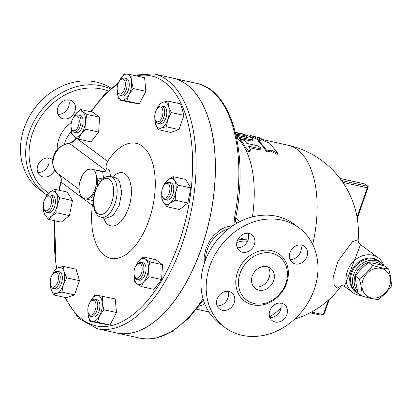 <?xml version="1.0" encoding="UTF-8"?>
<svg xmlns="http://www.w3.org/2000/svg" width="412" height="412" viewBox="0 0 412 412"><rect width="100%" height="100%" fill="white"/><g stroke="black" fill="none" stroke-linecap="round" stroke-linejoin="round"><path stroke-width="0.62" d="M247.463 241.396A22.032 18.509 126.6 0 0 236.849 242.462M273.604 280.752A12.669 10.645 -53.4 0 1 255.388 288.549A12.669 10.645 -53.4 0 1 254.405 272.028A12.669 10.645 -53.4 0 1 270.509 268.217A12.669 10.645 -53.4 0 1 273.604 280.752M268.047 266.919A12.669 10.645 -53.4 0 1 269.196 277.472A12.669 10.645 -53.4 0 1 253.437 286.567M237.271 247.72A10.135 8.518 126.6 0 0 246.335 243.24A10.135 8.518 126.6 0 0 248.014 233.274M289.945 259.416A10.135 8.518 126.6 0 0 300.698 251.753A10.135 8.518 126.6 0 0 300.688 244.975M269.829 317.508A10.135 8.518 126.6 0 0 278.893 313.027A10.135 8.518 126.6 0 0 280.572 303.062M217.155 305.807A10.135 8.518 126.6 0 0 227.913 298.139A10.135 8.518 126.6 0 0 227.898 291.361M219.843 323.693A62.083 52.164 -53.4 0 1 204.661 262.274A62.083 52.164 -53.4 0 1 293.921 224.051M209.847 266.126A62.083 52.164 126.6 0 0 225.024 327.55A62.083 52.164 126.6 0 0 303.927 308.846A62.083 52.164 126.6 0 0 299.107 227.903A62.083 52.164 126.6 0 0 209.847 266.126M240.088 273.305A27.177 22.835 126.6 0 0 246.731 300.193A27.177 22.835 126.6 0 0 281.272 292.005A27.177 22.835 126.6 0 0 279.161 256.573A27.177 22.835 126.6 0 0 240.088 273.305M234.196 302.815A10.135 8.518 -53.4 0 1 219.622 309.057A10.135 8.518 -53.4 0 1 218.834 295.837A10.135 8.518 -53.4 0 1 231.719 292.788A10.135 8.518 -53.4 0 1 234.196 302.815M281.602 303.217A10.135 8.518 -53.4 0 1 284.393 304.489A10.135 8.518 -53.4 0 1 285.176 317.704A10.135 8.518 -53.4 0 1 272.296 320.752A10.135 8.518 -53.4 0 1 270.54 309.077A10.135 8.518 -53.4 0 1 281.602 303.217M289.935 252.638A10.135 8.518 -53.4 0 1 304.509 246.402A10.135 8.518 -53.4 0 1 305.292 259.617A10.135 8.518 -53.4 0 1 292.412 262.665A10.135 8.518 -53.4 0 1 289.935 252.638M242.529 252.237A10.135 8.518 -53.4 0 1 239.738 250.965A10.135 8.518 -53.4 0 1 238.95 237.75A10.135 8.518 -53.4 0 1 251.835 234.701A10.135 8.518 -53.4 0 1 253.591 246.376A10.135 8.518 -53.4 0 1 242.529 252.237M48.606 193.146A59.549 50.032 -53.4 0 1 32.584 133.194A59.549 50.032 -53.4 0 1 108.083 90.97M69.649 100.023A10.135 8.518 -53.4 0 1 72.445 101.29A10.135 8.518 -53.4 0 1 73.228 114.505A10.135 8.518 -53.4 0 1 60.348 117.559A10.135 8.518 -53.4 0 1 58.586 105.884A10.135 8.518 -53.4 0 1 69.649 100.023M54.698 169.708A10.135 8.518 -53.4 0 1 40.232 175.646A10.135 8.518 -53.4 0 1 37.755 165.619A10.135 8.518 -53.4 0 1 52.329 159.377A10.135 8.518 -53.4 0 1 52.777 159.743M110.401 88.858A62.083 52.164 126.6 0 0 29.355 131.902A62.083 52.164 126.6 0 0 44.527 193.316A62.083 52.164 126.6 0 0 46.973 195.01M111.127 88.225A62.083 52.164 126.6 0 0 24.169 128.044A62.083 52.164 126.6 0 0 39.341 189.463L44.527 193.316M37.765 172.396A10.135 8.518 126.6 0 0 48.523 164.733A10.135 8.518 126.6 0 0 48.508 157.956M57.881 114.309A10.135 8.518 126.6 0 0 66.945 109.834A10.135 8.518 126.6 0 0 68.624 99.864M173.05 78.156A130.501 66.234 102.5 0 1 209.414 219.91A130.501 66.234 102.5 0 1 116.462 332.947L97.278 328.688A130.501 66.234 -77.5 0 0 190.231 215.651A130.501 66.234 -77.5 0 0 153.872 73.892L173.05 78.156M388.691 269.026C390.458 275.35 391.359 281.036 391.4 286.082C387.831 291.222 383.402 295.723 378.113 299.581C373.643 299.04 368.307 297.855 362.112 296.027C362.071 290.985 361.169 285.3 359.403 278.976C364.697 275.113 369.126 270.617 372.695 265.472C378.891 267.3 384.221 268.485 388.691 269.026L384.777 266.116C378.582 264.288 373.251 263.103 368.781 262.562C363.487 266.42 359.058 270.921 355.489 276.066C355.53 281.108 356.432 286.793 358.198 293.117L362.112 296.027M362.879 280.165A15.836 13.308 126.6 0 0 378.458 297.325A15.836 13.308 126.6 0 0 387.27 271.879A15.836 13.308 126.6 0 0 362.879 280.165M355.489 276.066L359.403 278.976M368.781 262.562L372.695 265.472M120.68 79.753A7.601 3.857 102.5 0 1 125.248 82.41A7.601 3.857 102.5 0 1 122.9 92.18A7.601 3.857 102.5 0 1 117.739 91.984A7.601 3.857 102.5 0 1 120.402 79.99A7.601 3.857 102.5 0 1 120.68 79.753M117.739 91.984L118.213 93.138A8.868 4.501 -77.5 0 0 120.433 95.373A8.868 4.501 -77.5 0 0 126.752 87.694A8.868 4.501 -77.5 0 0 124.28 78.059A8.868 4.501 -77.5 0 0 121.643 78.872A8.868 4.501 -77.5 0 0 121.324 79.145L120.402 79.99M124.28 78.059L126.412 78.532A8.868 4.501 102.5 0 1 128.884 88.168A8.868 4.501 102.5 0 1 122.565 95.847L120.433 95.373M161.283 107.357A7.601 3.857 102.5 0 1 161.592 118.239A7.601 3.857 102.5 0 1 155.293 119.913A7.601 3.857 102.5 0 1 157.956 107.918A7.601 3.857 102.5 0 1 161.283 107.357M155.293 119.913L155.767 121.066A8.868 4.501 -77.5 0 0 157.987 123.301A8.868 4.501 -77.5 0 0 164.064 116.581A8.868 4.501 -77.5 0 0 162.755 106.42A8.868 4.501 -77.5 0 0 161.834 105.987A8.868 4.501 -77.5 0 0 158.872 107.074L157.956 107.918M161.834 105.987L163.966 106.461A8.868 4.501 102.5 0 1 164.888 106.888A8.868 4.501 102.5 0 1 166.19 117.054A8.868 4.501 102.5 0 1 160.119 123.775L157.987 123.301M169.862 187.517A7.601 3.857 102.5 0 1 167.164 196.756A7.601 3.857 102.5 0 1 162.246 196.267A7.601 3.857 102.5 0 1 164.908 184.272A7.601 3.857 102.5 0 1 169.862 187.517M162.246 196.267L162.719 197.42A8.868 4.501 -77.5 0 0 164.939 199.655A8.868 4.501 -77.5 0 0 169.78 196.035A8.868 4.501 -77.5 0 0 171.603 187.213A8.868 4.501 -77.5 0 0 168.786 182.341A8.868 4.501 -77.5 0 0 165.825 183.428L164.908 184.272M168.786 182.341L170.913 182.815A8.868 4.501 102.5 0 1 173.735 187.681A8.868 4.501 102.5 0 1 171.912 196.509A8.868 4.501 102.5 0 1 167.071 200.129L164.939 199.655M141.383 273.274A7.601 3.857 102.5 0 1 134.523 276.318A7.601 3.857 102.5 0 1 137.186 264.324A7.601 3.857 102.5 0 1 141.522 265.076A7.601 3.857 102.5 0 1 141.383 273.274M134.523 276.318L134.997 277.472A8.868 4.501 -77.5 0 0 137.217 279.712A8.868 4.501 -77.5 0 0 143 273.923A8.868 4.501 -77.5 0 0 141.064 262.392A8.868 4.501 -77.5 0 0 138.108 263.479L137.186 264.324M141.064 262.392L143.196 262.866A8.868 4.501 102.5 0 1 145.132 274.397A8.868 4.501 102.5 0 1 139.349 280.186L137.217 279.712M92.53 314.402A7.601 3.857 102.5 0 1 88.369 313.177A7.601 3.857 102.5 0 1 91.031 301.182A7.601 3.857 102.5 0 1 95.96 304.2A7.601 3.857 102.5 0 1 92.53 314.402M88.369 313.177L88.843 314.33A8.868 4.501 -77.5 0 0 91.062 316.571A8.868 4.501 -77.5 0 0 93.699 315.757A8.868 4.501 -77.5 0 0 97.742 306.446A8.868 4.501 -77.5 0 0 94.909 299.251A8.868 4.501 -77.5 0 0 91.948 300.338L91.031 301.182M94.909 299.251L97.036 299.725A8.868 4.501 102.5 0 1 99.869 306.919A8.868 4.501 102.5 0 1 95.831 316.231A8.868 4.501 102.5 0 1 93.194 317.044L91.062 316.571M51.922 286.798A7.601 3.857 102.5 0 1 50.815 285.253A7.601 3.857 102.5 0 1 53.478 273.259A7.601 3.857 102.5 0 1 58.386 279.068A7.601 3.857 102.5 0 1 51.922 286.798M50.815 285.253L51.289 286.407A8.868 4.501 -77.5 0 0 52.581 288.209A8.868 4.501 -77.5 0 0 53.509 288.642A8.868 4.501 -77.5 0 0 59.828 280.958A8.868 4.501 -77.5 0 0 57.356 271.328A8.868 4.501 -77.5 0 0 54.399 272.414L53.478 273.259M57.356 271.328L59.488 271.802A8.868 4.501 102.5 0 1 61.96 281.432A8.868 4.501 102.5 0 1 55.641 289.116L53.509 288.642M43.348 206.639A7.601 3.857 102.5 0 1 46.525 196.905A7.601 3.857 102.5 0 1 51.315 199.048A7.601 3.857 102.5 0 1 49.11 208.982A7.601 3.857 102.5 0 1 43.863 208.899A7.601 3.857 102.5 0 1 43.348 206.639M43.863 208.899L44.336 210.053A8.868 4.501 -77.5 0 0 46.556 212.288A8.868 4.501 -77.5 0 0 52.875 204.604A8.868 4.501 -77.5 0 0 50.403 194.974A8.868 4.501 -77.5 0 0 47.447 196.06L46.525 196.905M50.403 194.974L52.535 195.448A8.868 4.501 102.5 0 1 55.007 205.078A8.868 4.501 102.5 0 1 48.688 212.762L46.556 212.288M126.726 101.002L121.859 100.224A13.302 6.752 -77.5 0 0 128.971 94.544L126.726 101.002L139.364 103.809L131.634 102.696L118.991 99.889L117.374 92.87A13.302 6.752 -77.5 0 0 121.859 100.224L118.991 99.889M131.603 81.509L133.22 88.523L128.971 94.544A13.302 6.752 -77.5 0 0 131.603 81.509A13.302 6.752 -77.5 0 0 127.117 74.155L131.984 74.938L131.603 81.509M119.31 81.298L124.249 73.82L127.117 74.155A13.302 6.752 -77.5 0 0 120 79.84A13.302 6.752 -77.5 0 0 119.32 81.272M117.302 90.362A13.302 6.752 -77.5 0 0 117.374 92.87L117.291 90.29M158.105 129.589L155.448 123.651A13.302 6.752 -77.5 0 0 161.236 127.957L158.105 129.589L170.748 132.396L179.004 129.574L166.36 126.767L161.236 127.957A13.302 6.752 -77.5 0 0 167.828 119.423L166.36 126.767M168.637 106.584L171.294 112.522L167.828 119.423A13.302 6.752 -77.5 0 0 168.637 106.584A13.302 6.752 -77.5 0 0 162.848 102.279L167.972 101.089L168.637 106.584M154.855 118.29A13.302 6.752 -77.5 0 0 155.448 123.651L154.804 117.914M156.859 109.221L159.717 103.912L162.848 102.279A13.302 6.752 -77.5 0 0 156.874 109.201M161.808 194.644A13.302 6.752 -77.5 0 0 163.368 202.277L161.777 198.254L161.787 194.516M170.063 203.24L166.958 206.742L163.368 202.277A13.302 6.752 -77.5 0 0 170.063 203.24A13.302 6.752 -77.5 0 0 175.687 192.435L175.172 200.18L170.063 203.24M163.719 185.719L164.81 183.206L167.921 179.704A13.302 6.752 -77.5 0 0 163.827 185.555M174.616 180.667L178.205 185.132L175.687 192.435A13.302 6.752 -77.5 0 0 174.616 180.667A13.302 6.752 -77.5 0 0 167.921 179.704L173.03 176.645L174.616 180.667M135.945 265.858L138.396 261.625A13.302 6.752 -77.5 0 0 136.104 265.611M137 283.863L134.657 281.602L134.085 274.696A13.302 6.752 -77.5 0 0 137 283.863A13.302 6.752 -77.5 0 0 144.148 281.422L141.342 286.572L137 283.863M143.201 256.923L145.544 259.184A13.302 6.752 -77.5 0 0 138.396 261.625L143.201 256.923L155.844 259.73L162.529 264.7L161.597 279.527L148.953 276.72L144.148 281.422A13.302 6.752 -77.5 0 0 148.423 269.082L148.953 276.72M149.886 261.893L148.423 269.082A13.302 6.752 -77.5 0 0 145.544 259.184L149.886 261.893L162.529 264.7M94.878 295.018L97.747 295.353A13.302 6.752 -77.5 0 0 90.63 301.033L94.878 295.018M87.931 311.56A13.302 6.752 -77.5 0 0 88.003 314.068L87.921 311.487M89.934 302.49L90.63 301.033A13.302 6.752 -77.5 0 0 89.95 302.47M92.489 321.417L89.62 321.082L88.003 314.068A13.302 6.752 -77.5 0 0 92.489 321.417A13.302 6.752 -77.5 0 0 99.601 315.736L97.35 322.194L92.489 321.417M102.609 296.13L102.233 302.702A13.302 6.752 -77.5 0 0 97.747 295.353L115.252 298.937L116.488 312.528L109.994 325.006L97.35 322.194M103.85 309.721L99.601 315.736A13.302 6.752 -77.5 0 0 102.233 302.702L103.85 309.721L116.488 312.528M63.494 266.43L64.159 271.925A13.302 6.752 -77.5 0 0 58.37 267.62L63.494 266.43L76.138 269.237L79.459 280.67L74.526 294.915L66.27 297.737L53.627 294.93L50.97 288.992L50.326 283.255M52.386 274.562L55.239 269.252L58.37 267.62A13.302 6.752 -77.5 0 0 52.396 274.541M50.377 283.631A13.302 6.752 -77.5 0 0 50.97 288.992A13.302 6.752 -77.5 0 0 56.758 293.298L53.627 294.93M66.816 277.858L63.35 284.764A13.302 6.752 -77.5 0 0 64.159 271.925L66.816 277.858L79.459 280.67M61.882 292.108L56.758 293.298A13.302 6.752 -77.5 0 0 63.35 284.764L61.882 292.108L74.526 294.915M59.828 197.765L57.309 205.068A13.302 6.752 -77.5 0 0 56.238 193.3L59.828 197.765L72.466 200.572L69.432 215.62L61.218 222.181L48.575 219.375L44.985 214.91L43.394 210.887L43.409 207.148M45.341 198.347L46.432 195.834L49.538 192.332L54.647 189.273L56.238 193.3A13.302 6.752 -77.5 0 0 49.538 192.332A13.302 6.752 -77.5 0 0 45.449 198.187M56.789 212.813L51.68 215.873A13.302 6.752 -77.5 0 0 57.309 205.068L56.789 212.813L69.432 215.62M43.425 207.277A13.302 6.752 -77.5 0 0 44.985 214.91A13.302 6.752 -77.5 0 0 51.68 215.873L48.575 219.375M133.22 88.523L145.863 91.335L144.622 77.744L131.984 74.938M145.863 91.335L139.364 103.809M171.294 112.522L183.937 115.329L180.616 103.896L167.972 101.089M183.937 115.329L179.004 129.574M173.03 176.645L185.668 179.452L190.849 187.939L178.205 185.132M190.849 187.939L187.81 202.992L175.172 200.18M187.81 202.992L179.596 209.553L166.958 206.742M161.597 279.527L153.98 289.378L141.342 286.572M109.994 325.006L102.258 323.889L89.62 321.082M72.466 200.572L67.29 192.085L54.647 189.273M71.827 120.881A7.601 3.857 102.5 0 1 74.248 116.848A7.601 3.857 102.5 0 1 79.037 118.991A7.601 3.857 102.5 0 1 76.828 128.93A7.601 3.857 102.5 0 1 71.585 128.843A7.601 3.857 102.5 0 1 71.827 120.881M71.585 128.843L72.059 129.996A8.868 4.501 -77.5 0 0 74.278 132.237A8.868 4.501 -77.5 0 0 80.597 124.553A8.868 4.501 -77.5 0 0 78.126 114.917A8.868 4.501 -77.5 0 0 75.164 116.004L74.248 116.848M78.126 114.917L80.258 115.391A8.868 4.501 102.5 0 1 82.724 125.027A8.868 4.501 102.5 0 1 76.411 132.705L74.278 132.237M86.015 129.244L81.21 133.946A13.302 6.752 -77.5 0 0 85.48 121.607L86.015 129.244L98.659 132.051L91.042 141.903L78.398 139.096L74.057 136.387A13.302 6.752 -77.5 0 0 81.21 133.946L78.398 139.096M82.606 111.709L86.947 114.418L85.48 121.607A13.302 6.752 -77.5 0 0 82.606 111.709A13.302 6.752 -77.5 0 0 75.458 114.15L80.263 109.448L82.606 111.709M73.006 118.378L75.458 114.15A13.302 6.752 -77.5 0 0 73.166 118.131M71.719 134.127L71.147 127.22A13.302 6.752 -77.5 0 0 74.057 136.387L71.719 134.127M86.947 114.418L99.591 117.224L92.906 112.255L80.263 109.448M99.591 117.224L98.659 132.051M76.184 137.809A2.534 0.87 25 0 0 76.354 138.108A127.967 64.947 102.5 0 1 76.426 137.953M59.276 190.303A127.967 64.947 102.5 0 1 61.105 182.145L60.775 182.022L58.931 190.226M92.37 205.397L61.105 182.145C61.712 178.72 60.883 176.053 58.617 174.158L58.586 174.137C52.293 168.59 51.031 161.643 54.817 153.295C56.604 148.722 61.295 145.359 68.897 143.191A2.534 0.953 81.5 0 1 69.288 143.33C72.435 142.707 74.788 140.966 76.354 138.108L107.62 161.36A58.885 29.885 102.5 0 1 154.109 169.445A58.885 29.885 102.5 0 1 124.27 255.615A58.885 29.885 102.5 0 1 92.37 205.397L93.39 202.277M58.586 174.137L79.176 189.448L58.617 174.158C47.035 166.721 54.647 144.545 69.288 143.33L106.013 170.64L104.931 171.701L96.125 170.12M173.107 78.167A130.501 66.234 102.5 0 1 173.158 78.177A130.501 66.234 102.5 0 1 201.648 247.803A130.501 66.234 102.5 0 1 116.57 332.973A130.501 66.234 102.5 0 1 116.514 332.958M107.62 161.36C106.157 164.537 105.735 166.912 106.347 168.482L106.013 170.64M110.591 176.547L109.479 169.888L106.347 168.482M93.771 197.132A7.601 3.857 102.5 0 0 93.169 196.89A7.601 3.857 102.5 0 0 90.867 197.616A15.203 7.715 -77.5 0 0 94.719 192.569M96.944 186.533A15.203 7.715 -77.5 0 0 97.701 177.876L102.48 178.942M93.426 200.67L85.196 198.842A15.203 7.715 -77.5 0 0 96.027 185.668A15.203 7.715 -77.5 0 0 91.788 169.157L102.696 171.763L103.515 178.144M102.696 171.763L104.931 171.701M114.948 177.515L117.678 179.004L119.573 181.527L121.695 192.394L119.192 205.521L113.079 215.538L105.884 218.334M99.678 181.965A7.601 3.857 102.5 0 1 97.701 177.876M250.553 135.6L261.26 138.169L258.067 137.459L265.359 141.543L269.505 143.031L277.827 153.326L271.245 150.097L267.167 150.962L258.849 140.662L261.095 140.595L253.802 136.511L250.429 135.733L250.192 136.975M277.827 153.326L277.281 154.345L270.72 151.142L266.626 151.977L267.167 150.962M270.72 151.142L271.245 150.097M261.105 138.787L261.26 138.169M250.223 136.825L250.429 135.733M259.163 140.652A89.955 45.655 -77.5 0 0 253.488 137.737L250.29 137.026M253.488 137.737L253.802 136.511M266.626 151.977A89.955 45.655 -77.5 0 0 258.422 141.821L258.849 140.662M244.893 140.899L242.055 139.349L240.567 139.266L240.629 139.951A91.222 46.299 102.5 0 1 246.057 148.315L247.164 149.541L249.064 150.452L250.228 150.318L250.316 149.257A91.222 46.299 -77.5 0 0 248.611 146.188L259.266 148.552L260.435 148.516L260.482 147.568L257.732 145.838L246.798 143.402A91.222 46.299 -77.5 0 0 244.893 140.899M260.662 148.258L260.09 149.68L259.107 149.819L249.481 147.692M250.434 150.035L249.878 151.492L248.961 151.75L246.927 150.931L245.624 149.556A89.955 45.655 -77.5 0 0 240.217 141.141L240.005 140.683L240.428 139.421M247.725 137.618L247.808 137.371L247.293 137.557L237.698 135.43C236.473 135.182 236.122 135.321 236.648 135.847L239.83 137.278L250.491 139.642L252.834 139.766L253.076 139.23L252.618 138.741A91.222 46.299 -77.5 0 0 247.787 135.682C244.826 134.652 243.404 134.338 243.523 134.734A91.222 46.299 102.5 0 1 247.808 137.371L247.936 137.557M243.214 134.513L243.523 134.734L243.116 135.914L242.807 135.692L243.214 134.513M236.215 135.965L236.4 135.445L236.648 135.847M245.3 137.114A89.955 45.655 -77.5 0 0 243.116 135.914M253.117 139.529L252.525 140.899L251.274 141.017L239.423 138.453L236.236 137.021M235.484 132.849L243.178 134.008L235.34 132.257M243.178 134.008L242.699 135.208L235.793 134.127M235.329 132.231L236.823 132.561M240.629 139.951L240.217 141.141A89.955 45.655 -77.5 0 0 236.498 137.248M198.955 306.265A89.955 45.655 -77.5 0 0 204.785 303.917M252.422 216.897A89.955 45.655 -77.5 0 0 245.624 149.556L246.057 148.315M234.469 217.891A130.501 66.234 102.5 0 0 196.606 83.384C231.848 90.058 248.853 153.048 235.674 218.231L234.469 217.891L235.077 224.319M239.429 221.867L235.844 217.335M204.259 263.484L204.131 256.722L205.907 248.75L209.636 240.932L213.921 235.252L219.987 230.009L225.652 227.089L233.053 225.606M228.758 228.691A29.139 24.483 126.6 0 0 207.241 249.739A29.139 24.483 126.6 0 0 205.516 259.941M341.069 286.026C341.244 285.537 342.362 285.64 344.427 286.335L360.521 244.615C358.801 243.085 358.023 241.427 358.198 239.64L352.476 241.602L338.056 261.038L333.658 275.401L334.183 285.032L337.407 288.142L341.203 285.943M339.982 178.442L364.883 183.968L368.189 186.43L367.267 187.779L357.055 217.278M361.401 295.502A21.537 18.097 -53.4 0 1 352.621 292.427A21.537 18.097 -53.4 0 1 350.952 264.344A21.537 18.097 -53.4 0 1 378.324 257.861A21.537 18.097 -53.4 0 1 383.963 265.879M364.883 183.968A1.267 0.644 -77.5 0 0 364.749 183.907A1.267 0.644 -77.5 0 0 364.605 183.907M383.778 265.828A19.003 15.97 126.6 0 0 380.925 262.954A19.003 15.97 126.6 0 0 356.771 268.67A19.003 15.97 126.6 0 0 358.244 293.452A19.003 15.97 126.6 0 0 360.423 294.771M357.678 291.13A17.737 14.904 -53.4 0 1 359.676 267.918A17.737 14.904 -53.4 0 1 381.795 265.276M243.224 238.924A20.27 17.031 126.6 0 0 238.934 237.775M237.503 272.27A29.206 24.54 126.6 0 0 266.224 303.917A29.206 24.54 126.6 0 0 282.472 256.995A29.206 24.54 126.6 0 0 237.503 272.27M71.343 122.632A28.304 23.783 126.6 0 0 58.87 139.029A28.304 23.783 126.6 0 0 57.211 149.788M64.416 144.473A23.242 19.529 -53.4 0 1 65.24 141.548A23.242 19.529 -53.4 0 1 71.343 131.608M91.201 111.873A127.967 64.947 102.5 0 1 117.976 84.038M136.341 75.901A127.967 64.947 102.5 0 1 180.945 236.756A127.967 64.947 102.5 0 1 65.472 297.557M56.681 268.325A127.967 64.947 102.5 0 1 54.92 220.786M103.458 217.793L105.884 222.593L107.233 224.092L109.226 225.457L112.069 226.162L113.861 226.018L117.554 224.473L121.19 221.357L125.325 215.538L128.611 208.132L130.413 201.566L131.361 194.845L131.248 186.883L129.713 180.147L127.571 176.089L124.748 173.483L123.136 172.777L120.077 172.54L115.937 174.127L112.522 176.975M90.867 197.616L93.627 198.229M80.85 179.426A12.669 6.432 102.5 0 1 82.117 176.475L80.85 179.426M95.733 190.493A18.37 9.327 102.5 0 1 112.837 184.653A18.37 9.327 102.5 0 1 102.614 214.168A18.37 9.327 102.5 0 1 95.733 190.493M101.326 217.32A20.904 10.609 -77.5 0 0 114.654 204.517A20.904 10.609 -77.5 0 0 115.036 180.518A20.904 10.609 -77.5 0 0 110.39 176.506L106.42 176.697L103.984 177.835L101.342 180.003L95.471 190.138C93.04 197.528 92.746 204.239 94.595 210.269C97.747 217.165 99.467 216.501 101.326 217.32L105.863 218.329M259.266 148.552L258.844 149.772M250.491 139.642L250.079 140.822M239.83 137.278L239.423 138.453M242.354 133.905L241.937 135.1M269.597 316.833A89.955 45.655 -77.5 0 0 281.082 307.805M312.718 244.429A89.955 45.655 -77.5 0 0 287.988 145.215L262.459 139.544M203.028 298.752A130.501 66.234 102.5 0 1 140.013 338.18L116.57 332.973M368.189 186.43L341.517 180.507M342.805 182.346L367.267 187.779M320.227 314.995A1.267 0.644 -77.5 0 0 320.356 315.056A1.267 0.644 -77.5 0 0 321.185 314.227L311.446 312.064M310.107 312.78L320.356 315.056C322.421 315.293 323.894 314.392 324.774 312.358L324.131 312.353A2.534 2.127 -53.4 0 1 321.185 314.227M328.343 300.183L324.131 312.353M358.244 293.452L356.334 292.031A19.003 15.97 -53.4 0 1 354.861 267.254A19.003 15.97 -53.4 0 1 379.014 261.532L380.925 262.954M380.899 262.933A19.343 16.253 126.6 0 0 354.083 266.672A19.343 16.253 126.6 0 0 358.219 293.432M238.064 239.13L248.05 239.975M225.019 327.545L219.833 323.688M299.112 227.908L293.931 224.056M90.666 111.755L104.174 94.863L118.646 82.446M133.122 75.19L153.872 73.892M54.554 220.703L56.207 268.583M64.504 297.346L78.558 318.285L97.278 328.688M68.897 143.191C71.039 143.314 75.617 139.72 76.189 137.515M60.775 182.022C61.743 179.38 61.028 176.758 58.628 174.163M91.788 169.157C85.917 169.105 86.808 170.583 84.604 172.01L82.003 175.77C78.98 182.918 78.28 188.732 79.897 193.218C80.695 196.086 82.462 197.961 85.196 198.842M114.927 177.51L110.39 176.506M250.275 136.841L249.672 136.707M208.915 311.951L196.658 309.227M235.674 218.231L235.674 221.584L236.38 223.536M203.41 300.034L188.495 318.461L172.474 331.408L156.035 338.154L140.013 338.18M235.726 221.826L237.312 223.005M357.266 218.53L368.261 186.775M378.324 257.861L360.521 244.615M352.621 292.427L344.427 286.335M364.749 183.907L339.957 178.401M324.774 312.358L329.286 299.333M294.719 319.079A89.955 89.955 0 0 0 341.249 285.923M358.198 239.635A89.955 89.955 0 0 0 287.988 145.215M196.606 83.384L173.158 78.177"/></g></svg>
